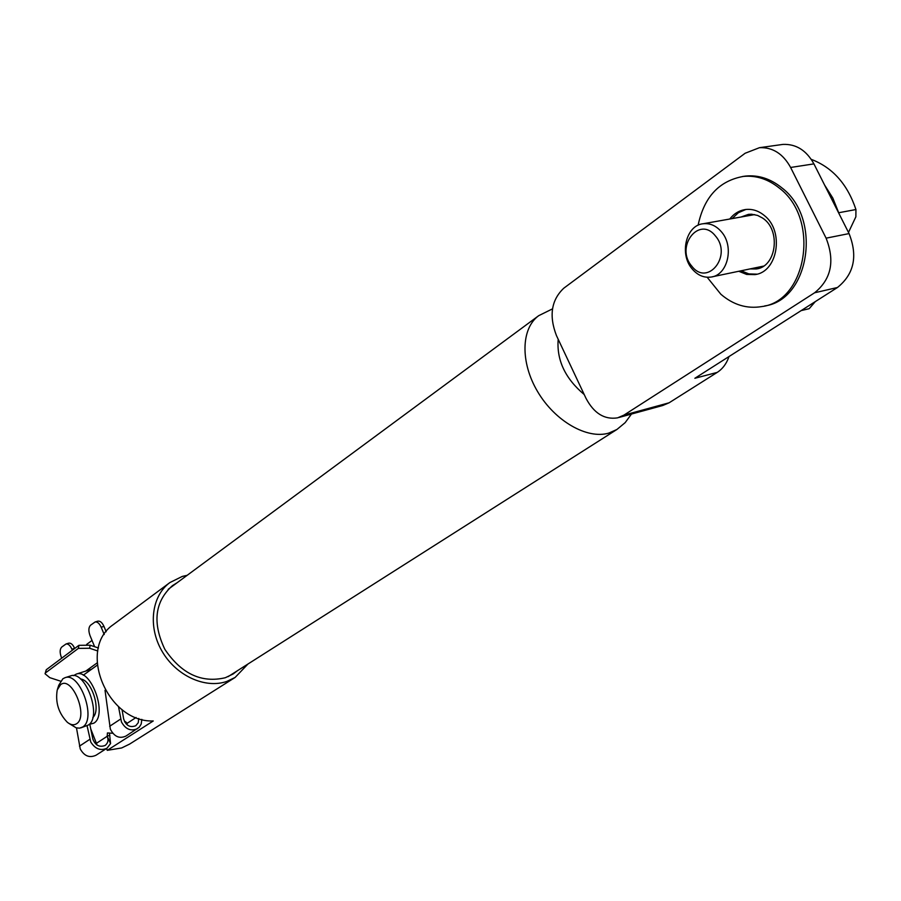 <?xml version="1.0" encoding="UTF-8"?>
<svg xmlns="http://www.w3.org/2000/svg" width="901" height="901" viewBox="0 0 901 901"><rect width="100%" height="100%" fill="white"/><g stroke="black" fill="none" stroke-linecap="round" stroke-linejoin="round"><path stroke-width="1.35" d="M837.457 287.498L814.605 292.78L623.897 415.136L617.557 417.861C604.458 419.855 593.928 413.334 585.977 398.276L556.458 335.589C548.855 315.846 551.288 300.056 563.767 288.219L745.116 153.26L759.475 147.685L782.935 144.408C796.101 143.867 806.429 150.366 813.918 163.881L849.069 233.584C857.955 256.154 854.08 274.129 837.457 287.498L694.862 378.285L717.219 372.395C722.658 368.881 726.589 363.599 729.01 356.537M623.897 415.136L669.116 402.792L717.219 372.395M669.116 402.792L662.776 405.495L618.705 417.546M814.605 292.78C831.251 279.265 835.081 261.065 826.104 238.168L790.616 167.462C783.059 153.756 772.686 147.156 759.475 147.685M780.198 144.791L782.935 144.408M741.061 217.017L748.506 214.348L751.535 214.213L757.595 215.429L762.37 217.929C781.257 229.597 776.572 266.921 756.254 268.96L750.004 268.926M824.55 184.964L832.794 198.017L838.707 212.737L855.939 209.539C847.526 184.266 832.637 167.552 811.283 159.364M848.483 232.424L855.871 216.803L855.939 209.539M801.158 310.608L809.166 308.694L815.281 301.621M738.775 271.269L746.67 274.433L754.88 274.602C777.8 272.203 784.625 231.005 764.228 215.44C758.473 210.744 752.279 208.762 745.634 209.505C739.316 210.406 734.022 213.582 729.754 219.022M741.129 270.773L748.866 273.904L756.93 274.152M764.667 305.935C809.503 300.089 822.444 218.279 781.663 187.69C770.501 178.736 758.529 174.862 745.758 176.044L742.447 176.517M707.172 277.26L720.845 294.233C733.324 304.932 746.997 309.043 761.863 306.565C806.992 301.204 820.315 218.864 779.297 188.072C768.136 179.108 756.153 175.222 743.381 176.416C719.144 180.774 704.053 197.049 698.106 225.25M745.814 209.482L738.336 212.749L732.119 218.605M691.754 266.088C707.465 287.104 732.75 255.681 715.405 235.927C699.131 215.102 674.815 246.919 691.754 266.088M721.374 231.748C734.552 246.435 727.738 275.301 711.002 277.058C703.85 277.981 697.577 275.278 692.171 268.937C679.117 254.161 686.033 225.137 703.264 223.73C710.089 223.043 716.126 225.712 721.374 231.748M177.215 582.665L172.429 585.65C154.758 601.665 152.246 622.895 164.872 649.362C181.405 673.847 201.554 683.307 225.306 677.732L233.111 673.993L237.56 670.637M187.149 575.322L182.284 576.426L169.906 582.553C151.593 595.91 147.696 626.477 161.921 651.029C175.943 675.682 205.146 689.062 226.872 681.404L235.105 677.451L247.978 664.014M169.906 582.553L113.188 624.708C77.069 649.08 107.23 722.726 153.26 720.969L107.253 750.342L121.669 747.954L129.609 744.091L235.105 677.451M86.687 644.395L92.026 640.431L86.699 644.395M106.509 748.517L107.253 750.342M76.484 727.94L80.234 748.911C84.198 756.052 89.447 758.169 95.957 755.275L107.005 748.202C100.642 751.062 95.224 749.001 90.753 742.019L87.059 725.733M105.023 690.279L110.35 729.179C114.281 736.691 119.473 738.989 125.937 736.072L139.261 727.22L141.198 724.044L141.84 719.37M118.504 706.654L121.444 721.915C125.566 729.314 130.949 731.544 137.583 728.627M98.434 647.999L90.145 645.206L89.627 648.247L78.376 648.382L78.905 645.33L46.278 669.725L45.061 673.779L49.78 677.653L60.615 681.179M78.376 648.382L45.726 672.709M138.731 718.446L138.27 722.67L135.769 725.733C130.014 727.895 125.982 725.62 123.651 718.919L122.04 709.56M136.085 717.489L126.928 723.447L127.356 725.012M104.212 634.529L101.182 627.231C99.414 623.402 97.387 621.656 95.101 621.983L90.562 625.204C88.523 627.355 88.343 630.824 90.021 635.588L94.616 646.704M72.339 650.252L71.889 649.17C70.165 645.398 68.217 643.674 66.021 643.99L68.758 643.156C70.942 642.841 72.902 644.564 74.625 648.326L74.693 648.483M90.787 729.033L97.15 745.172M89.83 724.415L92.871 739.124C95.382 745.42 99.47 747.537 105.135 745.465C108.03 743.1 108.717 740.048 107.196 736.286L110.564 743.562L107.005 748.202M109.472 733.245L110.564 743.562L107.174 736.218L107.433 732.952L112.681 733.256M124.597 721.724L127.064 723.863M126.512 722.591L125.982 723.751M95.101 621.983L97.871 621.149C100.169 620.823 102.196 622.568 103.964 626.398L106.183 631.747M66.021 643.99L61.741 647.042C59.804 649.092 59.646 652.448 61.279 657.111L61.718 658.18M89.627 648.247L97.792 650.995M45.084 673.655L46.278 669.725M78.905 645.33L90.145 645.206M73.51 675.637L76.247 674.117C91.17 668.091 108.086 715.293 93.772 723.199L89.109 724.393M80.471 678.971C91.688 679.771 101.43 710.168 92.803 717.534M76.506 723.785C88.94 716.565 71.922 675.131 60.536 684.737L57.225 689.975C55.209 702.431 58.599 713.22 67.395 722.343C70.807 724.978 73.837 725.463 76.506 723.785M57.495 689.141L58.768 685.256L62.867 678.768L65.041 677.687C79.896 671.673 96.858 719.111 82.622 727.006L79.592 728.154L76.258 727.873L68.521 723.165M70.413 675.975L70.661 675.896C85.55 669.882 102.489 717.196 88.208 725.102L80.831 727.873M228.077 676.662L616.926 429.473L608.704 433.133C587.035 439.474 555.027 421.172 537.683 391.732C520.147 362.382 521.037 328.403 538.742 315.654L168.183 589.333M558.192 339.272C556.525 360.085 565.197 378.51 584.231 394.559M826.104 238.168L849.069 233.584M813.918 163.881L790.616 167.462M89.863 739.304L79.457 746.152M120.621 719.066L109.652 726.285M97.195 665.22L83.264 675.221M97.038 662.978L85.775 671.087M71.889 649.17L74.625 648.326M107.196 736.286L96.587 743.19M124.766 722.039L125.701 721.712M107.174 736.218L109.888 735.272M101.182 627.231L103.964 626.398M616.926 429.473L625.159 422.648L631.477 414.055M552.493 308.874L538.742 315.654M756.254 268.96L757.741 268.644M756.626 274.231L754.88 274.602M745.758 176.044L743.381 176.416M712.432 276.765L763.496 266.11M703.264 223.73L754.678 214.596M76.247 674.117L91.62 669.218M65.041 677.687L70.661 675.896"/></g></svg>

